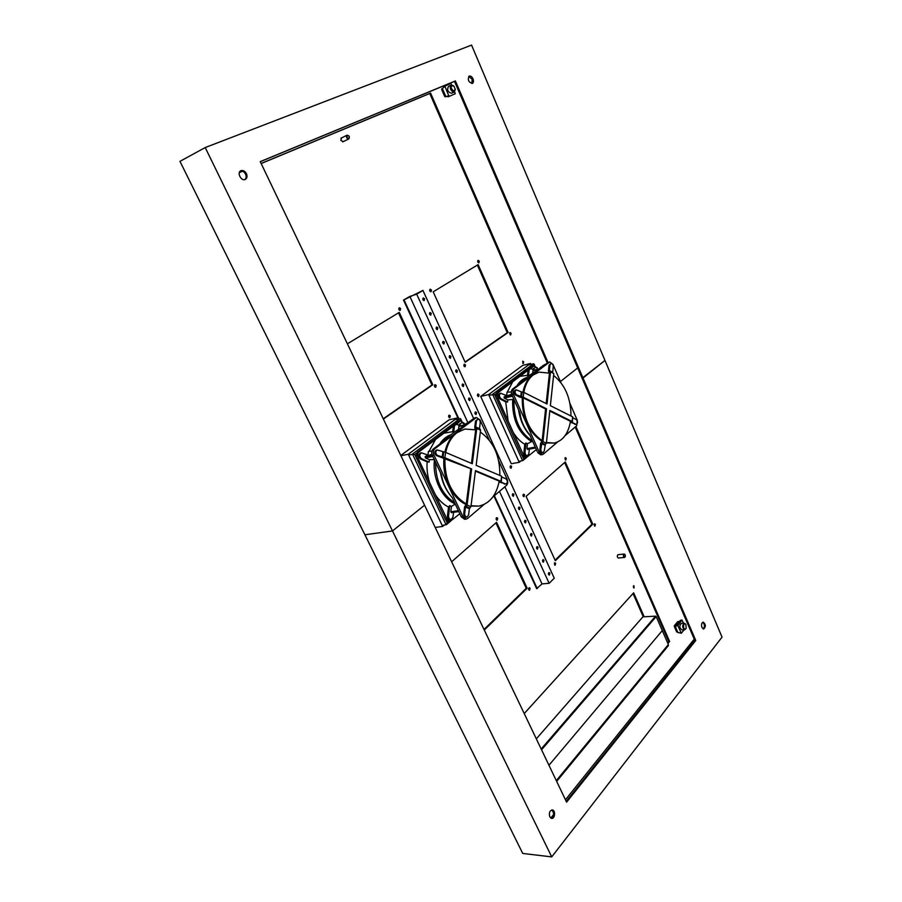 <?xml version="1.0" encoding="UTF-8"?>
<svg xmlns="http://www.w3.org/2000/svg" width="902" height="902" viewBox="0 0 902 902"><rect width="100%" height="100%" fill="white"/><g stroke="black" fill="none" stroke-linecap="round" stroke-linejoin="round"><path stroke-width="1.35" d="M676.545 623.079L677.346 623.451M343.369 141.58L340.809 140.464L341.565 137.893M511.062 333.233L510.701 334.913L510.047 332.511L511.062 333.233M510.216 334.834L509.664 332.838M431.438 289.97L431.066 291.718C429.668 291.245 429.386 290.399 430.22 289.192L431.438 289.97M430.57 291.696L429.848 289.497M465.511 364.983L465.094 366.764C463.763 366.212 463.549 365.378 464.429 364.25L465.511 364.983M464.609 366.708L464.045 364.532M479.255 261.14L478.928 262.786L478.128 260.362L479.255 261.14M478.443 262.73L477.767 260.712M465.184 362.288L433.185 291.831L478.128 264.613L508.119 332.488L465.184 362.288M465.06 362.006L507.251 332.725L477.35 265.075M507.251 332.725L508.119 332.488M436.196 385.413L435.722 387.274C434.336 386.699 434.11 385.83 435.068 384.68L436.196 385.413M435.249 387.217L434.674 384.94M400.612 308.563L400.195 310.367C398.729 309.882 398.447 309.014 399.349 307.762L400.612 308.563M399.721 310.356L398.966 308.056M347.383 343.82L399.259 312.385L432.813 384.759L383.384 419.069M383.237 418.765L431.945 384.974L398.492 312.859M431.945 384.974L432.813 384.759M595.41 524.423L594.959 526.193L594.655 523.825L595.41 524.423M594.486 526.013L594.238 524.107M524.513 494.826L524.017 496.686C522.822 496.01 522.698 495.175 523.634 494.183L524.513 494.826M523.543 496.551L523.216 494.443M555.643 563.344L555.113 565.227L554.865 562.747L555.643 563.344M554.651 565.058L554.437 562.995M566.231 458.295L565.813 460.043L565.396 457.664L566.231 458.295M565.34 459.896L565.002 457.957M555.316 560.728L526.091 496.371L565.295 461.925L592.794 524.163L555.316 560.728M555.068 560.187L591.915 524.276L564.618 462.523M591.915 524.276L592.794 524.163M479.041 394.738L478.59 396.542C477.293 395.955 477.102 395.121 478.004 394.027L479.041 394.738M478.161 394.941L477.609 394.309L478.116 396.463L478.161 394.941M511.592 466.39L511.107 468.228C509.889 467.574 509.743 466.751 510.667 465.725L511.592 466.39M510.712 466.537L510.633 468.115L510.712 466.537M523.69 361.871L523.318 363.562L522.72 361.172L523.69 361.871M522.822 362.085L522.833 363.472L522.822 362.085M519.259 462.32L511.265 463.741L480.698 396.429L522.664 365.423L530.5 363.461L488.625 394.58L519.259 462.32L520.781 461.046M450.301 415.89L449.805 417.761C448.452 417.164 448.26 416.296 449.23 415.168L450.301 415.89M449.421 416.093L448.824 415.427L449.331 417.694L449.421 416.093M400.792 455.487L449.072 419.813L457.043 418.043L408.279 454.27L442.656 526.43L444.258 525.099M530.128 588.318L529.542 590.28C528.38 589.513 528.301 588.656 529.327 587.721L530.128 588.318M529.079 590.122L528.899 587.946M497.712 518.3L497.16 520.228C495.908 519.518 495.796 518.661 496.81 517.647L497.712 518.3M496.686 520.104L496.382 517.883M451.631 561.788L496.585 522.292L527.151 588.217L484.284 630.047M484.013 629.472L526.249 588.296L495.908 522.889M526.249 588.296L527.151 588.217M618.761 557.977L618.501 558.067C617.024 557.053 616.9 555.903 618.129 554.617L618.4 554.64M633.429 587.45L633.88 585.669L634.095 587.991L633.429 587.45M633.632 587.766L633.463 585.962M524.22 713.561L633.644 592.806L644.175 616.776M643.295 616.833L633.024 593.482M633.802 587.247L633.351 586.221M536.318 738.839L642.9 616.855L655.596 616.156L541.177 749.021M556.669 781.391L668.427 645.539L668.123 644.84L556.297 780.625L668.371 644.535L662.293 630.588L548.957 765.268L662.293 630.588L656.171 616.551L541.55 749.787L655.901 616.855L655.596 616.156M625.063 554.64L624.184 554.065C623 555.316 623.124 556.433 624.556 557.413L625.289 556.692M625.244 554.955L625.3 556.658C623.62 559.285 622.876 552.43 625.075 554.662L625.244 554.955M624.556 557.413L618.231 558.034M617.87 554.696L624.184 554.065M549.047 575.048L548.822 572.669M549.893 573.165L549.341 575.104C548.202 574.348 548.123 573.503 549.104 572.567L549.893 573.165M543.151 562.115L542.903 559.725M543.985 560.232L543.444 562.16C542.282 561.416 542.192 560.57 543.173 559.623L543.985 560.232M537.209 549.092L536.938 546.702M538.043 547.221L537.502 549.138C536.329 548.405 536.228 547.559 537.209 546.589L538.043 547.221M531.233 535.991L530.94 533.601M532.067 534.119L531.526 536.036C530.342 535.314 530.241 534.469 531.21 533.488L532.067 534.119M525.223 522.822L524.908 520.42M526.046 520.95L525.516 522.856C524.31 522.145 524.197 521.3 525.178 520.307L526.046 520.95M519.18 509.562L518.83 507.161M519.992 507.691L519.473 509.596C518.255 508.897 518.131 508.051 519.101 507.048L519.992 507.691M513.091 496.224L512.719 493.811M513.903 494.364L513.385 496.258C512.156 495.57 512.02 494.724 512.99 493.698L513.903 494.364M507.589 480.642L507.736 482.491M475.805 414.458L476.008 412.744L475.264 412.034M476.572 412.62L476.098 414.469C474.779 413.86 474.587 413.003 475.523 411.898L476.572 412.62M469.457 400.533L469.66 398.831L468.882 398.098M470.213 398.695L469.75 400.533C468.42 399.947 468.217 399.09 469.141 397.974L470.213 398.695M463.064 386.53L463.256 384.827L462.467 384.083M463.808 384.692L463.357 386.518C462.016 385.943 461.801 385.086 462.726 383.948L463.808 384.692M456.637 372.425L456.818 370.733L456.006 369.978M457.37 370.587L456.931 372.413C455.566 371.849 455.352 370.993 456.265 369.843L457.37 370.587M450.166 358.241L450.346 356.561L449.5 355.794M450.899 356.403L450.459 358.229C449.083 357.677 448.858 356.82 449.76 355.647L450.899 356.403M443.66 343.955L443.829 342.286L442.961 341.508M444.37 342.129L443.953 343.944C442.566 343.414 442.318 342.546 443.22 341.362L444.37 342.129M437.109 329.591L437.267 327.933L436.376 327.133M437.808 327.764L437.402 329.568C436.004 329.05 435.745 328.193 436.624 326.998L437.808 327.764M430.513 315.125L430.66 313.479L429.747 312.678M431.212 313.31L430.806 315.102C429.397 314.606 429.127 313.738 430.006 312.532L431.212 313.31M423.884 300.58L424.019 298.945L423.083 298.122M424.571 298.765L424.177 300.546C422.745 300.062 422.463 299.205 423.331 297.964L424.571 298.765M473.64 418.483L416.701 294.165L422.937 290.433L554.245 578.216L549.126 583.301L542.012 583.898L536.667 588.656L493.946 496.077M422.937 290.433L403.498 300.073L409.858 296.431L416.701 294.165M549.126 583.301L504.906 486.753M542.012 583.898L499.471 491.376M467.743 422.35L409.858 296.431M537.231 588.611L494.375 495.705M458.881 418.776L404.04 299.904M458.329 418.9L403.498 300.073M435.215 527.444L442.656 526.43M400.916 455.747L408.279 454.27M457.517 419.058L457.043 418.043M471.442 463.369L475.771 429.228L474.689 427.717L475.523 421.133L477.756 419.137L476.448 420.941L475.681 426.95L476.775 428.461L472.31 463.741L445.611 452.398L437.222 449.951C435.215 451.53 435.271 453.356 437.414 455.409L444.889 457.742L471.645 468.984L436.478 455.6C434.347 453.537 434.279 451.722 436.286 450.132L437.222 449.951M445.712 452.443C447.618 443.626 451.361 437.053 456.931 432.723L464.857 429.036L475.692 429.848M480.326 432.058C493.507 441.45 500.024 455.916 499.855 475.433M471.645 468.984L467.067 505.064L465.488 507.138L464.688 513.452C464.677 515.651 465.455 516.823 467.033 516.981L468.589 514.952L469.39 508.649L470.957 506.586L475.478 470.596L501.005 481.33L500.96 482.085L505.255 483.889L499.618 482.074L499.212 481.127C496.325 495.446 489.482 503.778 478.68 506.112L471.07 505.729M499.212 481.127L475.41 471.126M464.688 513.452L463.741 513.588L464.62 506.687L466.199 504.624L470.709 469.153M466.278 503.97C451.654 494.984 444.528 479.763 444.889 458.306M444.866 452.195C446.817 443.592 450.526 437.166 455.995 432.915L464.857 429.036M478.68 506.112L471.024 506.067M466.21 504.511C452.454 498.795 441.991 477.158 443.998 458.002M479.469 428.867L480.225 422.666C480.191 420.411 479.368 419.238 477.756 419.137M505.255 483.889L505.988 483.991C507.86 482.502 507.815 480.766 505.853 478.77L501.884 477.09M504.319 484.047L505.988 483.991M463.741 513.588C463.741 515.786 464.519 516.959 466.086 517.105L467.033 516.981M484.058 504.477L467.586 518.47L466.334 519.056L462.985 516.711L433.952 455.036C432.926 452.376 433.219 450.278 434.82 448.722L476.448 417.479L480.022 419.937L489.2 440.029M498.705 460.843L507.183 479.402C508.108 481.893 507.882 483.9 506.473 485.423L492.785 497.058M501.354 481.634L501.613 476.188L476.143 465.364L480.563 430.186L480.18 429.194L476.391 427.469M442.995 457.517L443.716 452.173L443.029 457.506M465.996 506.484L469.897 507.995L465.962 506.484M476.448 417.479L473.967 418.235L466.435 423.929M466.334 519.056L464.688 519.281L461.339 516.947L452.364 497.893L450.56 495.593C445.633 489.132 442.611 482.187 441.473 474.79L432.317 455.363C431.303 452.703 431.596 450.594 433.197 449.049L446.276 439.161C449.049 435.756 454.146 431.9 461.576 427.604L466.526 423.263M458.374 429.521L459.084 426.105L465.195 424.865M439.691 444.134C442.69 439.466 446.411 436.342 450.842 434.753M429.262 450.932L435.542 439.466L443.919 433.208L452.68 431.663L453.424 426.082L456.502 424.357L459.253 425.248L462.049 422.249L464.733 424.887M454.507 425.857L453.605 432.678L452.68 431.663M442.115 442.307L450.064 435.407M448.97 521.457L446.039 520.364L445.306 519.225L415.969 457.066L417.333 452.229L458.205 421.674L459.783 421.335L456.502 424.357M458.69 425.259L462.049 422.249M443.919 433.208L453.424 426.082M459.783 421.335L460.651 420.93L464.226 423.342L464.913 424.853M427.92 455.093L425.158 456.637L425.349 457.912L429.386 459.693L429.16 462.072L421.561 458.746C419.227 456.491 419.182 454.507 421.403 452.793L427.92 455.07M431.934 454.304L427.841 455.657L428.439 451.395L431.911 451.079M434.324 459.603L429.386 459.693M458.802 511.569L451.417 512.652L450.831 511.795L451.462 506.428L455.273 504.06M453.605 512.336L452.883 517.353L451.147 519.518C449.433 519.372 448.565 518.109 448.553 515.718L449.748 505.639L451.462 506.428M455.194 503.902C442.036 498.614 432.171 477.913 434.471 459.919M451.147 519.518L450.053 519.676C448.339 519.529 447.471 518.255 447.471 515.876L448.508 507.059L449.748 505.639M448.508 507.059C443.558 504.545 439.24 500.531 435.519 495.006L429.6 482.547C427.458 475.726 426.635 468.837 427.131 461.858L420.479 458.96C418.156 456.705 418.1 454.721 420.321 453.007L421.403 452.793M429.16 462.072L427.131 461.858M454.642 502.741C441.957 494.488 435.61 481.014 435.61 462.331M459.828 513.745L450.256 521.3L446.907 519L435.519 495.006M429.6 482.547L418.032 458.148C417.017 455.533 417.31 453.447 418.911 451.913L435.542 439.466M458.205 421.674L460.775 420.028L460.674 418.889L454.98 419.577M446.039 520.364L447.245 522.901L446.456 524.637L442.183 525.415M408.538 454.811L414.728 454.45L416.532 453.108M480.698 396.429L488.625 394.58M530.906 364.385L530.5 363.461M546.172 403.577L549.521 372.582L548.405 371.263L549.059 365.265L551.021 363.472L549.961 365.039L549.374 370.53L550.491 371.849L547.029 403.995L523.78 392.359C525.347 384.444 528.493 378.637 533.229 374.939L539.069 372.131L549.465 373.157M553.591 375.457C565.069 384.669 570.865 398.188 570.989 415.991M521.514 397.004L522.078 392.144L516.271 389.867C514.636 391.288 514.738 392.956 516.575 394.862L523.228 397.218L546.511 408.775L542.97 441.608L541.922 442.938L545.315 444.517L546.364 443.186L549.859 410.444L572.15 421.505L571.969 422.328L575.735 424.188L570.707 422.328L570.492 421.324C568.305 433.625 562.882 440.864 554.211 443.051L546.432 442.532M570.425 422.023L570.492 421.324L549.792 411.053M540.85 449.286C540.884 451.383 541.606 452.488 543.015 452.624L544.256 450.853L545.349 444.517L541.955 442.927L540.85 449.286L539.926 449.455L540.614 443.186L542.102 441.247L545.597 408.967L522.698 397.613L520.172 397.308L515.662 395.076C513.824 393.171 513.723 391.502 515.358 390.081L516.271 389.867M542.17 440.65C529.406 431.708 523.059 417.434 523.126 397.827M522.957 392.133C524.547 384.432 527.67 378.772 532.315 375.164L539.069 372.131M554.211 443.051L546.386 442.95M542.102 441.292C528.685 432.509 522.066 417.908 522.247 397.5M552.667 372.334L553.264 366.81C553.197 364.679 552.441 363.562 551.021 363.472M575.735 424.188L576.446 424.301C577.979 422.959 577.9 421.369 576.198 419.52L572.826 417.829M574.822 424.368L576.446 424.301M539.926 449.455C539.971 451.552 540.693 452.657 542.102 452.793L543.015 452.624M523.228 397.218L523.78 392.359L522.044 392.156L521.48 397.015M546.511 408.775L545.597 408.967M557.583 441.991L543.32 454.123L542.395 454.563L539.306 452.285L513.475 394.445C512.562 391.964 512.787 390.047 514.151 388.706L549.713 361.973L552.949 364.374L560.83 382.493M569.985 403.532L577.257 420.242L576.716 425.744L565.08 435.632M572.432 421.809L572.623 416.814L550.367 405.674L553.794 373.597L550.152 371.004M549.713 361.973L542.677 365.761L540.896 367.655M537.164 451.395L529.699 434.696C524.096 427.999 520.871 420.772 520.014 413.026L511.874 394.817C510.96 392.336 511.186 390.431 512.55 389.078L523.746 380.621C525.81 377.848 530.173 374.544 536.848 370.722L540.963 367.058M532.586 373.304L533.127 370.384L539.125 368.997M516.97 385.74C519.541 381.546 522.777 378.829 526.667 377.6M506.529 395.516L506.811 394.253M507.51 391.682L512.742 381.704L519.924 376.337L527.512 375.3L528.098 370.215L530.872 368.67L533.353 369.583L535.596 366.99L537.975 369.2M528.425 376.168L527.512 375.3M519.202 384.06L526.306 377.904M528.459 376.145L529.158 369.955M526.655 457.404L522.946 460.516L525.144 457.675L521.954 455.442L495.807 397.105L496.923 392.742L532.022 366.505L533.567 366.122L530.872 368.67M532.789 369.594L535.596 366.99M519.924 376.337L528.098 370.215M533.567 366.122L537.209 367.678M506.665 395.493L504.083 396.891L504.252 398.064L507.77 399.879L507.6 402.044L500.982 398.661C498.975 396.564 498.885 394.749 500.689 393.216L506.405 395.55M511.603 394.354L506.608 395.899L507.071 392.122L511.31 391.987M513.914 399.394L507.77 399.879M527.817 449.027L526.971 448.644L527.456 443.75L532.563 441.101M529.395 449.106L528.809 453.83L527.444 455.724C525.9 455.6 525.099 454.394 525.043 452.127L525.956 442.95L527.456 443.75M531.323 441.371C518.312 433.039 512.088 419.137 512.663 399.665M527.444 455.724L526.373 455.916C524.817 455.792 524.028 454.597 523.972 452.33L524.772 444.291L525.956 442.95M524.772 444.291C520.454 441.743 516.654 437.865 513.373 432.633L508.097 420.93L505.718 401.864L499.922 398.898C497.915 396.801 497.814 394.997 499.629 393.464L500.689 393.216M507.6 402.044L505.718 401.864M532.541 441.033C519.642 432.712 513.463 418.866 513.971 399.518M511.31 392.291L511.975 395.065L504.083 396.891M536.352 449.568L526.61 457.404L523.521 455.16L513.373 432.633M508.097 420.93L497.791 398.053C496.889 395.595 497.115 393.712 498.49 392.37L512.742 381.704M539.306 452.285L537.693 452.578L540.783 454.856L542.395 454.563M532.022 366.505L534.243 365.096L533.544 363.777L528.493 364.96M522.946 460.516L518.853 461.418M488.873 395.132L494.702 394.659L496.247 393.498M349.018 136.168L347.022 135.221C346.007 137.239 346.616 138.48 348.826 138.931L349.311 136.777M349.209 136.518L349.356 136.924C349.029 142.674 344.203 132.752 348.927 136.044L349.209 136.518M348.826 138.931L342.681 141.907M340.888 138.243L347.022 135.221M523.104 495.976L522.98 495.13M496.292 519.642L496.123 518.436M528.685 589.536L528.606 588.6M477.88 262.155L477.665 261.501M430.107 291.346L429.679 290.049M464.158 366.302L463.842 365.107M399.293 310.096L398.785 308.518M434.832 386.902L434.46 385.413M453.695 85.859L451.158 85.07C449.467 87.404 450.064 89.693 452.962 91.948L454.281 91.936L455.318 89.422M453.368 91.113C450.301 87.438 450.436 85.713 453.785 85.927L455.318 89.309L453.368 91.113M449.219 96.288L448.97 95.713L448.181 96.796L455.262 93.718L448.317 96.739M444.675 86.355L443.818 86.705L444.765 86.569M451.676 84.935L450.808 83.379L443.942 86.637M444.731 85.893L448.801 95.792L445.453 96.751M455.262 93.718L454.608 91.722M447.076 96.627L448.801 95.916M445.813 96.525L442.318 88.464L444.799 86.547M446.253 96.356L444.663 96.413L441.676 89.501L445.272 96.83L441.788 88.779L442.341 88.509M454.281 91.936L451.564 93.244C447.854 92.263 446.817 89.986 448.441 86.4L451.158 85.07M685.779 624.297L684.223 623.226C682.025 625.56 682.194 627.724 684.731 629.743L686.072 628.514M685.216 629.134C682.374 629.246 683.524 621.286 685.892 624.443L686.163 628.367L685.216 629.134M680.965 632.933L680.097 632.967L681.326 633.238L684.167 629.765M681.01 632.933L677.932 632.595L675.181 626.236L677.864 625.65L681.326 633.238M676.771 625.075L677.864 625.65M677.785 625.041L676.703 624.815L680.401 620.373L681.968 620.012L677.988 625.503M683.547 623.248L681.968 620.012M677.763 625.514L675.722 625.785M677.684 632.031L676.658 631.907L674.301 626.462L677.098 632.054L674.346 625.706L675.677 625.65L675.181 626.236M678.958 621.512L678.124 621.557M675.688 625.503L674.471 625.56M678.845 621.658L677.673 621.715M677.526 621.895L677.909 622.775M684.731 629.743L681.867 629.867C679.319 627.803 679.172 625.638 681.416 623.361L684.268 623.214M680.119 620.711L675.643 625.853M675.666 625.469L677.695 625.368M677.582 623.169L677.21 622.279M674.346 625.706L677.797 621.568M701.948 627.476C701.147 624.624 701.564 622.854 703.199 622.154C705.86 624.319 706.018 626.619 703.707 629.032L701.948 627.476M703.244 628.953C704.992 626.631 704.834 624.409 702.759 622.267M549.803 816.851C548.799 813.04 549.611 810.74 552.227 809.917C555.677 810.007 555.091 818.903 551.663 818.407L549.803 816.851M551.178 818.283C554.189 815.746 554.38 812.973 551.742 809.951M260.283 161.684L454.518 81.36L582.117 378.242L583.019 378.028L455.386 80.932L260.25 161.627L424.571 505.199L392.494 530.951L205.216 147.556L471.566 45.1L722.04 637.128L551.72 856.9L392.494 530.951L424.571 505.199L566.603 802.16L695.769 640.499L583.019 378.028L604.971 360.417L582.117 378.242L694.856 640.533L566.219 801.348M205.216 147.556L179.96 161.345L364.904 534.773L392.494 530.951L364.904 534.773L522.732 853.45L551.72 856.9M575.205 427.029L668.732 641.502L667.638 642.833M560.413 381.535L577.686 367.937L560.413 381.535M667.931 643.509L669.611 641.469L575.893 426.443M694.247 639.123L565.464 799.77M553.625 814.54L550.784 818.069M694.856 640.533L695.769 640.499M668.732 641.502L669.611 641.469M446.276 96.401L445.272 96.83M246.415 173.669C247.475 176.318 247.125 178.224 245.367 179.397C241.353 181.652 236.561 172.609 240.789 170.737C242.976 170.016 244.848 170.985 246.415 173.669M244.904 179.566C246.314 178.28 246.517 176.454 245.536 174.109C244.171 171.684 242.446 170.647 240.372 170.997M472.986 78.824C473.787 81.045 473.595 82.556 472.4 83.379C468.544 82.307 467.45 79.883 469.13 76.118C470.585 75.7 471.87 76.602 472.986 78.824M471.938 83.514L472.118 79.241L468.724 76.399M261.163 163.533L429.758 93.504L547.221 362.875M239.312 172.609L242.672 171.211M547.988 362.412L430.592 93.086L261.129 163.465M242.582 171.177L239.334 172.519M455.386 80.932L454.518 81.36M430.592 93.086L429.758 93.504M476.448 420.941L475.523 421.133M437.414 455.409L436.478 455.6M442.882 452.071L442.16 457.404M469.39 508.649L465.488 507.138M501.005 481.33L501.613 476.188M445.611 452.398L444.889 457.742M467.067 505.064L470.957 506.586M479.458 428.675L475.681 426.95M480.563 430.186L476.775 428.461M458.768 426.533L464.665 425.259M459.625 423.917L460.708 423.692M432.272 455.251L425.158 456.637M432.836 456.457L425.349 457.912M458.385 510.679L450.831 511.795M450.515 495.548C445.408 489.234 442.059 481.6 440.469 472.648M449.343 493.924C445.002 487.971 442.104 481.003 440.638 473.02M447.471 515.876L448.553 515.718M420.479 458.96L421.561 458.746M473.967 418.235L475.579 417.885M433.197 449.049L434.82 448.722M461.339 516.947L462.985 516.711M445.306 519.225L446.907 519M432.317 455.363L433.952 455.036M416.442 458.464L418.032 458.148M417.333 452.229L418.911 451.913M447.245 522.901L448.937 521.48M415.969 457.066L414.728 454.45M461.17 420.873L460.775 420.028M460.11 418.528L412.462 454.067L446.107 524.817M549.961 365.039L549.059 365.265M516.575 394.862L515.662 395.076M521.266 392.054L520.702 396.903M544.864 445.126L541.471 443.547M572.15 421.505L572.623 416.814M542.97 441.608L546.364 443.186M552.678 372.289L549.374 370.53M553.794 373.597L550.491 371.849M532.868 370.756L538.663 369.346M533.465 368.501L534.525 368.242M512.483 396.181L504.252 398.064M535.247 447.099L526.971 448.644M530.072 435.519C523.972 428.754 520.116 420.14 518.503 409.655M529.97 435.294C524.085 428.642 520.33 420.231 518.684 410.06M523.972 452.33L525.043 452.127M499.922 398.898L500.982 398.661M547.491 362.683L549.07 362.288M512.55 389.078L514.151 388.706M521.954 455.442L523.521 455.16M511.874 394.817L513.475 394.445M496.235 398.413L497.791 398.053M496.923 392.742L498.49 392.37M523.667 458.904L522.596 456.525M495.807 397.105L494.702 394.659M534.536 365.761L534.243 365.096M533.544 363.777L492.627 394.287L522.596 460.697M499.336 481.172L499.268 481.758M475.771 429.025L475.061 428.698M459.084 426.105L465.331 424.763M448.655 521.525L450.256 521.3M459.084 421.268L460.651 420.93M460.674 418.889L461.621 420.93M450.493 521.255L446.456 524.637M549.532 372.526L548.743 372.12M533.127 370.384L539.283 368.884M535.619 447.944L527.512 449.455M525.032 457.686L526.61 457.404M532.665 366.201L534.209 365.817M534.142 364.149L534.852 365.772M676.094 623.62L677.255 623.564"/></g></svg>
